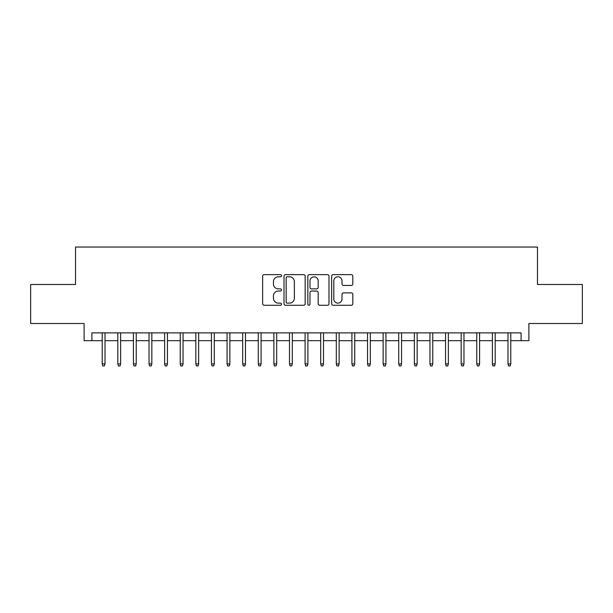 <?xml version="1.0" encoding="UTF-8"?>
<svg xmlns="http://www.w3.org/2000/svg" width="613" height="613" viewBox="0 0 613 613"><rect width="100%" height="100%" fill="white"/><g stroke="black" fill="none" stroke-linecap="round" stroke-linejoin="round"><path stroke-width="0.92" d="M281.528 275.712A1.073 1.073 0 0 0 280.455 274.639L264.18 274.639A1.532 1.532 0 0 0 262.648 276.172L262.648 303.741A1.532 1.532 0 0 0 264.18 305.274L280.455 305.274A1.073 1.073 0 0 0 281.528 304.201A1.073 1.073 0 0 0 280.455 303.129L278.348 303.129A4.904 4.904 0 0 1 273.452 298.232L273.452 295.933A4.904 4.904 0 0 1 278.348 291.029L280.455 291.029A1.073 1.073 0 0 0 281.528 289.957A1.073 1.073 0 0 0 280.455 288.884L278.348 288.884A4.904 4.904 0 0 1 273.452 283.98L273.452 281.681A4.904 4.904 0 0 1 278.348 276.785L280.455 276.785A1.073 1.073 0 0 0 281.528 275.712M351.272 285.436A1.532 1.532 0 0 0 352.804 283.903L352.804 276.172A1.532 1.532 0 0 0 351.272 274.639L333.196 274.639A1.532 1.532 0 0 0 331.664 276.172L331.664 303.741A1.532 1.532 0 0 0 333.196 305.274L351.272 305.274A1.532 1.532 0 0 0 352.804 303.741L352.804 294.401A1.532 1.532 0 0 0 351.272 292.868L343.533 292.868A1.532 1.532 0 0 0 342 294.401L342 299.037A4.099 4.099 0 0 1 337.901 303.129A4.099 4.099 0 0 1 333.809 299.037L333.809 280.877A4.099 4.099 0 0 1 337.901 276.785A4.099 4.099 0 0 1 342 280.877L342 283.903A1.532 1.532 0 0 0 343.533 285.436L351.272 285.436M91.904 340.682L91.904 332.874L521.096 332.874L521.096 340.682L528.896 340.682L528.896 323.511L582.35 323.511L582.35 284.493L537.478 284.493L537.478 247.039L75.522 247.039L75.522 284.493L30.65 284.493L30.65 323.511L84.104 323.511L84.104 340.682L102.21 340.682M305.159 276.172A1.532 1.532 0 0 0 303.627 274.639L285.551 274.639A1.532 1.532 0 0 0 284.018 276.172L284.018 303.741A1.532 1.532 0 0 0 285.551 305.274L303.627 305.274A1.532 1.532 0 0 0 305.159 303.741L305.159 276.172M309.373 274.639L327.449 274.639A1.532 1.532 0 0 1 328.982 276.172L328.982 303.741A1.532 1.532 0 0 1 327.449 305.274L319.71 305.274A1.532 1.532 0 0 1 318.178 303.741L318.178 292.562A1.532 1.532 0 0 0 316.645 291.029L311.519 291.029A1.532 1.532 0 0 0 309.986 292.562L309.986 304.201A1.073 1.073 0 0 1 308.914 305.274A1.073 1.073 0 0 1 307.841 304.201L307.841 276.172A1.532 1.532 0 0 1 309.373 274.639M105.015 340.682L117.811 340.682M120.623 340.682L133.419 340.682M136.232 340.682L149.028 340.682M151.84 340.682L164.636 340.682M167.441 340.682L180.237 340.682M183.049 340.682L195.846 340.682M198.658 340.682L211.454 340.682M214.266 340.682L227.063 340.682M229.867 340.682L242.671 340.682M245.476 340.682L258.272 340.682M261.084 340.682L273.881 340.682M276.693 340.682L289.489 340.682M292.301 340.682L305.098 340.682M307.902 340.682L320.699 340.682M323.511 340.682L336.307 340.682M339.119 340.682L351.916 340.682M354.728 340.682L367.524 340.682M370.329 340.682L383.133 340.682M385.937 340.682L398.734 340.682M401.546 340.682L414.342 340.682M417.154 340.682L429.951 340.682M432.763 340.682L445.559 340.682M448.364 340.682L461.16 340.682M463.972 340.682L476.768 340.682M479.581 340.682L492.377 340.682M495.189 340.682L507.985 340.682M510.79 340.682L521.096 340.682M287.236 276.785A1.073 1.073 0 0 0 286.164 277.858L286.164 302.056A1.073 1.073 0 0 0 287.236 303.129L289.459 303.129A4.904 4.904 0 0 0 294.363 298.232L294.363 281.681A4.904 4.904 0 0 0 289.459 276.785L287.236 276.785M318.178 280.953A4.099 4.099 0 0 0 314.086 276.861A4.099 4.099 0 0 0 309.986 280.953L309.986 287.351A1.532 1.532 0 0 0 311.519 288.884L316.645 288.884A1.532 1.532 0 0 0 318.178 287.351L318.178 280.953M102.21 363.93L102.831 365.961L104.394 365.961L105.015 363.93L102.21 363.93L102.21 332.874M105.015 363.93L105.015 332.874M117.811 363.93L118.439 365.961L120.002 365.961L120.623 363.93L117.811 363.93L117.811 332.874M120.623 363.93L120.623 332.874M133.419 363.93L134.048 365.961L135.603 365.961L136.232 363.93L133.419 363.93L133.419 332.874M136.232 363.93L136.232 332.874M149.028 363.93L149.649 365.961L151.212 365.961L151.84 363.93L149.028 363.93L149.028 332.874M151.84 363.93L151.84 332.874M164.636 363.93L165.257 365.961L166.82 365.961L167.441 363.93L164.636 363.93L164.636 332.874M167.441 363.93L167.441 332.874M180.237 363.93L180.866 365.961L182.429 365.961L183.049 363.93L180.237 363.93L180.237 332.874M183.049 363.93L183.049 332.874M195.846 363.93L196.474 365.961L198.03 365.961L198.658 363.93L195.846 363.93L195.846 332.874M198.658 363.93L198.658 332.874M211.454 363.93L212.083 365.961L213.638 365.961L214.266 363.93L211.454 363.93L211.454 332.874M214.266 363.93L214.266 332.874M227.063 363.93L227.684 365.961L229.247 365.961L229.867 363.93L227.063 363.93L227.063 332.874M229.867 363.93L229.867 332.874M242.671 363.93L243.292 365.961L244.855 365.961L245.476 363.93L242.671 363.93L242.671 332.874M245.476 363.93L245.476 332.874M258.272 363.93L258.901 365.961L260.464 365.961L261.084 363.93L258.272 363.93L258.272 332.874M261.084 363.93L261.084 332.874M273.881 363.93L274.509 365.961L276.065 365.961L276.693 363.93L273.881 363.93L273.881 332.874M276.693 363.93L276.693 332.874M289.489 363.93L290.11 365.961L291.673 365.961L292.301 363.93L289.489 363.93L289.489 332.874M292.301 363.93L292.301 332.874M305.098 363.93L305.718 365.961L307.282 365.961L307.902 363.93L305.098 363.93L305.098 332.874M307.902 363.93L307.902 332.874M320.699 363.93L321.327 365.961L322.89 365.961L323.511 363.93L320.699 363.93L320.699 332.874M323.511 363.93L323.511 332.874M336.307 363.93L336.935 365.961L338.491 365.961L339.119 363.93L336.307 363.93L336.307 332.874M339.119 363.93L339.119 332.874M351.916 363.93L352.536 365.961L354.099 365.961L354.728 363.93L351.916 363.93L351.916 332.874M354.728 363.93L354.728 332.874M367.524 363.93L368.145 365.961L369.708 365.961L370.329 363.93L367.524 363.93L367.524 332.874M370.329 363.93L370.329 332.874M383.133 363.93L383.753 365.961L385.316 365.961L385.937 363.93L383.133 363.93L383.133 332.874M385.937 363.93L385.937 332.874M398.734 363.93L399.362 365.961L400.917 365.961L401.546 363.93L398.734 363.93L398.734 332.874M401.546 363.93L401.546 332.874M414.342 363.93L414.97 365.961L416.526 365.961L417.154 363.93L414.342 363.93L414.342 332.874M417.154 363.93L417.154 332.874M429.951 363.93L430.571 365.961L432.134 365.961L432.763 363.93L429.951 363.93L429.951 332.874M432.763 363.93L432.763 332.874M445.559 363.93L446.18 365.961L447.743 365.961L448.364 363.93L445.559 363.93L445.559 332.874M448.364 363.93L448.364 332.874M461.16 363.93L461.788 365.961L463.351 365.961L463.972 363.93L461.16 363.93L461.16 332.874M463.972 363.93L463.972 332.874M476.768 363.93L477.397 365.961L478.952 365.961L479.581 363.93L476.768 363.93L476.768 332.874M479.581 363.93L479.581 332.874M492.377 363.93L492.998 365.961L494.561 365.961L495.189 363.93L492.377 363.93L492.377 332.874M495.189 363.93L495.189 332.874M507.985 363.93L508.606 365.961L510.169 365.961L510.79 363.93L507.985 363.93L507.985 332.874M510.79 363.93L510.79 332.874"/></g></svg>
